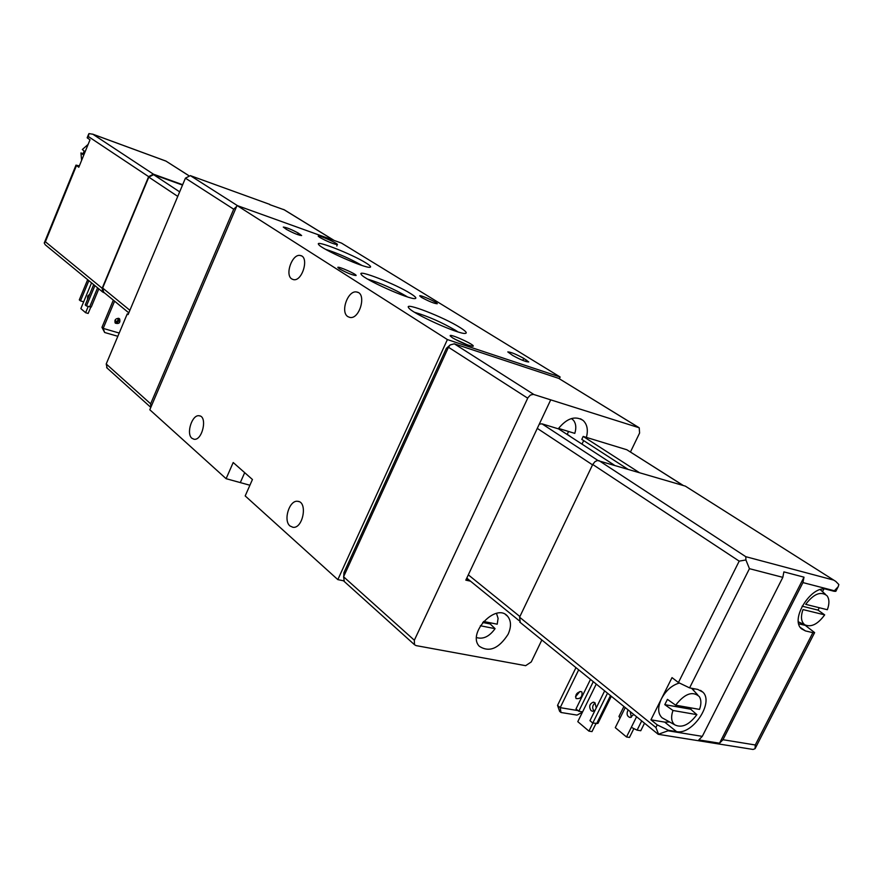 <?xml version="1.0" encoding="UTF-8"?>
<svg xmlns="http://www.w3.org/2000/svg" width="883" height="883" viewBox="0 0 883 883"><rect width="100%" height="100%" fill="white"/><g stroke="black" fill="none" stroke-linecap="round" stroke-linejoin="round"><path stroke-width="1.32" d="M558.542 428.41L574.789 433.376C576.444 428.1 576.058 423.785 573.608 420.429L571.478 418.531M568.63 431.489L567.195 434.226L566.422 433.983M571.29 437.162L567.195 434.226M483.564 621.455L497.206 624.193L498.089 618.387L496.5 613.376M490.849 622.923L490.242 623.983L482.692 622.471M476.555 637.57C483.211 639.513 489.381 636.544 495.076 628.663L490.242 623.983M480.363 625.749L495.076 628.663M508.122 634.248C498.84 648.641 489.248 652.658 479.359 646.312C466.699 633.641 496.114 602.283 507.537 616.191C511.246 620.727 511.445 626.753 508.122 634.248M541.831 640.032L531.257 661.941L525.639 665.683L416.081 645.605L414.48 644.7L414.348 640.23L527.979 397.626L530.44 395.043L533.354 394.359L550.716 399.856L465.816 580.142L470.507 581.169M550.716 399.856L639.237 427.791L639.59 433.045L630.462 451.975M638.431 427.339L558.652 378.354L638.652 427.427M558.652 378.354L454.304 343.807L450.153 344.944L448.454 347.24L343.575 576.776L344.315 581.544M107.119 368.056L106.214 363.973L127.251 313.884L128.256 314.182M334.182 240.463L284.403 209.889L269.723 204.624M127.251 313.884L128.09 314.58L185.419 178.167L190.32 175.618L269.812 204.414M150.838 407.339L150.64 403.807L233.708 209.205L236.622 206.49M341.511 243.101L560.131 376.997L447.394 339.569L237.03 205.507L341.511 243.101M559.325 378.697L560.131 376.997M339.337 268.807L337.803 267.394C337.957 265.904 357.085 274.392 356.092 275.518C352.703 275.275 347.118 273.046 339.337 268.807M421.412 297.35L419.679 295.849C419.822 294.458 438.2 302.737 437.251 303.763C434.193 303.542 428.906 301.401 421.412 297.35M291.809 278.962C284.547 274.834 292.339 253.322 300.319 255.518C309.602 256.677 302.35 281.92 293.388 279.613L291.809 278.962M347.902 316.644C339.966 312.096 348.012 289.745 356.765 292.03C367.019 293.244 359.701 319.812 349.778 317.405L347.902 316.644M191.898 438.266C185.894 433.641 192.152 414.293 199.183 415.772C207.814 416.235 202.439 440.838 194.039 439.259L191.898 438.266M289.999 525.981C282.979 520.506 289.381 499.877 297.648 501.312C307.979 501.61 303.101 528.829 292.968 527.306L289.999 525.981M343.586 580.804L337.836 579.623L245.187 495.926L252.439 479.502L233.2 462.526L226.103 478.685L149.801 409.756L237.03 205.507M337.836 579.623L447.394 339.569M343.752 576.378L343.917 572.681L446.39 348.321L450.242 344.878M226.103 478.685L249.911 485.242M298.255 233.079L301.633 235.54C298.52 235.231 293.52 233.211 286.611 229.503L283.288 227.074C286.39 227.384 291.379 229.381 298.255 233.079L297.593 234.602M523.74 358.366L528.74 361.964C525.771 361.864 520.429 359.701 512.714 355.474L507.791 351.909C510.749 352.019 516.058 354.171 523.74 358.366L522.791 360.396M452.604 337.869L450.319 336.059C447.615 332.306 477.438 345.86 472.824 346.291C467.78 345.43 461.047 342.626 452.604 337.869M319.823 237.461L318.344 236.324C316.423 233.796 340.341 244.37 337.185 244.657C332.825 243.785 327.041 241.379 319.823 237.461M460.153 327.604C443.818 317.14 403.553 301.522 408.641 307.714C411.213 313.068 459.668 334.977 465.44 333.377C467.449 333.012 465.683 331.081 460.153 327.604M365.992 262.968C352.196 254.194 314.282 239.326 318.642 244.47C320.684 248.84 365.452 268.697 370.021 267.262C371.489 266.997 370.143 265.562 365.992 262.968M410.584 293.575C395.606 284.017 356.544 268.785 361.246 274.414C363.531 279.249 410.054 300.054 415.187 298.542C416.897 298.222 415.363 296.567 410.584 293.575M407.339 296.876L406.147 296.103C393.41 288.785 380.595 283.123 367.714 279.149M361.831 265.397L361.743 265.341C350.187 258.73 338.123 253.377 325.54 249.304M457.913 331.887L455.518 330.297C441.456 322.185 427.858 316.202 414.723 312.361M324.58 239.988L330.286 242.505M454.657 339.072L467.692 344.999M337.24 244.249L336.853 246.026M469.005 579.954L466.202 579.336M586.4 437.405C588.31 430.032 587.228 424.392 583.144 420.463C575.12 415.44 566.831 418.222 558.255 428.807M104.713 293.046L102.715 292.052L102.174 288.266L148.631 176.644L153.41 174.172L182.66 184.713M104.647 332.494L103.19 328.399L101.964 327.339L104.647 332.494L117.836 336.291M118.741 318.333C119.26 321.269 118.013 322.725 115.022 322.703M101.964 327.339L113.333 300.132M118.653 318.31L119.635 318.906C120.496 322.725 119.073 324.16 115.364 323.178C114.238 320.209 115.342 318.586 118.653 318.31M114.591 301.158L103.19 328.399L119.205 333.046M88.145 144.371L82.329 149.514L84.172 151.037L82.781 154.459L80.938 152.925L81.611 160.386M80.938 152.925L83.002 153.664M79.349 165.916L76.004 165.121L44.249 242.991L45.386 241.765L102.174 288.266M148.631 176.644L88.322 136.512L88.962 133.587L92.87 134.238L153.41 174.172M188.587 175.485L165.982 161.114L188.521 175.496M44.238 242.991L45.243 244.779L102.715 292.052M88.62 134.205L87.163 137.77L90 139.823L84.393 153.565L78.797 167.262L76.004 165.121M115.011 320.231L117.042 321.953L118.587 318.288M117.715 322.14L117.042 321.953M87.671 279.679L79.304 299.878L80.485 300.882L83.664 301.831L91.534 282.858M88.863 280.662L80.485 300.882M89.724 294.171L87.649 296.125L87.516 299.503M90.772 307.163L88.157 313.454L85.618 312.703L80.85 308.609L83.664 301.831M85.618 312.703L88.201 306.489M93.686 284.624L85.254 304.944L86.457 305.971L91.247 307.052L98.819 288.851M94.9 285.628L86.457 305.971M103.708 292.229L102.649 288.013L148.808 177.13L153.587 174.657L182.516 185.077M614.248 465.098L558.619 428.917L542.007 423.84L539.281 424.138M581.985 444.116L583.663 440.606M627.592 469.05L581.787 439.392L583.199 436.423L639.082 472.449M683.354 485.529L626.842 449.756L583.199 436.423M466.875 577.912L467.891 579.049M834.214 580.418L685.318 486.114L597.515 460.484L595.043 461.588L592.725 464.469L519.579 617.195L520.275 622.504M559.623 711.323L557.537 705.385L560.197 707.647L560.992 712.493L559.623 711.323M560.992 712.493L577.029 715.098L582.438 712.206M580.882 691.51C576.742 692.493 575.131 694.844 576.036 698.541C580.451 699.093 582.427 696.941 581.963 692.095L580.882 691.51M578.63 669.932L560.197 707.647L577.99 710.594M575.495 696.864L579.822 691.544M575.915 667.725L557.537 705.385M690.661 709.204L696.875 714.645C689.137 724.965 681.731 728.343 674.645 724.777C671.312 721.753 670.76 716.996 672.978 710.484L664.789 704.645L690.661 709.204L691.4 707.967M696.875 714.645L672.978 710.484M824.678 614.877C817.79 624.281 811.146 627.581 804.766 624.778C801.091 621.798 800.506 616.731 803.011 609.579L824.678 614.877L817.978 610.098L819.325 607.736M685.318 486.114L835.782 581.411L838.85 584.546L838.21 586.676L834.38 590.771L802.945 582.592L722.967 739.722L719.524 743.21L698.839 739.888L702.294 736.367L782.824 577.35L749.446 568.674L745.903 559.965L745.782 556.687L598.895 460.562M834.38 590.771L834.115 591.29L826.753 589.38C811.863 584.226 789.534 619.226 801.532 628.839L805.473 630.937L812.89 632.658L755.274 744.976L722.967 739.722M650.937 719.822L657.217 724.888L668.299 730.263L676.544 731.61C692.382 735.285 714.27 702.581 702.901 692.173L697.769 689.424L689.579 687.89L678.42 682.526L672.018 677.614L650.937 719.822L664.689 722.117L669.612 721.985M802.945 582.592L803.994 577.173L783.883 571.875L782.824 577.35M798.773 623.84L805.252 625.363L814.634 632.603L755.086 748.663L753.078 749.457L658.221 734.303L668.034 730.793L702.294 736.367M658.221 734.303L519.712 622.04M755.086 748.663L755.274 744.976M814.634 632.603L812.89 632.658M658.575 734.181L655.903 727.526L519.579 617.195M822.503 591.654L823.828 589.06M745.903 559.965L739.192 561.135L592.725 464.469M834.115 591.29L835.826 591.323L838.21 586.676M693.806 690.683L693.552 688.641M664.424 719.104L662.107 717.813C657.78 713.685 657.559 707.338 661.455 698.762C665.948 690.484 671.864 685.263 679.182 683.078M803.994 577.173L719.524 743.21M805.682 604.347C813.762 593.773 820.881 590.904 827.029 595.749C829.424 599.093 829.534 603.751 827.327 609.723L805.682 604.347M675.638 705.186C684.733 693.608 692.625 690.738 699.314 696.577C701.345 699.833 701.411 704.104 699.513 709.402L675.638 705.186L667.438 699.369L664.789 704.645M802.117 606.18L817.978 610.098M595.12 702.967C592.338 705.252 591.952 707.945 593.961 711.047M590.418 679.524L576.003 708.917L578.773 711.245L582.592 711.886L577.791 721.654L588.939 731.124L591.996 731.599L595.97 723.563M593.221 681.797L578.773 711.245M596.191 684.215L582.592 711.886M595.175 710.087L592.736 711.323L591.069 710.672C588.718 706.632 589.458 703.795 593.31 702.173L594.943 702.802L596.257 707.89M588.939 731.124L592.912 723.067M604.568 691.025L589.954 720.671L592.78 723.056L597.912 723.431L611.246 696.444M607.427 693.343L592.78 723.056M644.413 723.409L640.76 730.738L637.096 730.153L631.312 727.338L626.511 736.974L615.285 727.636L620.043 718.067L618.961 716.455L623.817 706.665M631.356 717.305L630.274 711.919M626.511 736.974L629.458 737.437L633.718 728.894M633.586 714.601L630.186 717.548C627.029 716.422 626.312 713.939 628.012 710.087M533.796 394.458L454.304 343.807M185.419 178.167L233.708 209.205M190.32 175.618L237.516 205.684M106.214 363.973L150.64 403.807M283.653 209.481L334.017 240.408M240.507 482.14L244.69 472.659M525.926 361.544L526.588 360.121M299.955 235.375L300.375 234.414M447.604 349.105L446.39 348.321M345.01 573.641L343.917 572.681M527.692 398.167L448.454 347.24M414.348 640.23L343.575 576.776M92.87 134.238L165.982 161.114M76.457 165.607L45.386 241.765M88.322 136.512L87.627 138.234M97.583 287.825L89.647 306.92M153.587 174.657L179.657 191.865M148.808 177.13L177.759 196.401M102.649 288.013L129.889 310.297M833.508 580.054L745.782 556.687M749.446 568.674L689.579 687.89M657.217 724.888L655.903 727.526M739.192 561.135L678.42 682.526M664.689 722.117L676.544 731.61M800.395 627.504L805.473 630.937M610.396 695.76L596.621 723.663M625.153 707.758L620.043 718.067M636.477 716.963L631.312 727.338M641.599 721.124L637.096 730.153M683.122 485.462L626.842 449.756M519.888 616.544L468.321 574.844M592.537 464.866L537.283 428.376M597.912 460.451L542.007 423.84M298.94 501.621L297.648 501.312M200.132 416.025L199.183 415.772M358.09 292.483L356.765 292.03M301.423 255.893L300.319 255.518M106.633 367.626L150.816 407.394M414.48 644.7L343.796 581.08M507.537 616.191L505.517 614.535M583.144 420.463L580.539 418.807M92.583 134.106L166.048 161.114M103.19 291.798L128.819 312.858M700.561 690.396L702.901 692.173M825.462 594.336L820.285 589.634M804.766 624.778L798.42 621.864M697.791 694.954L691.544 688.265M674.645 724.777L662.107 717.813M594.027 702.294L593.31 702.173M519.005 620.561L467.328 578.597"/></g></svg>
